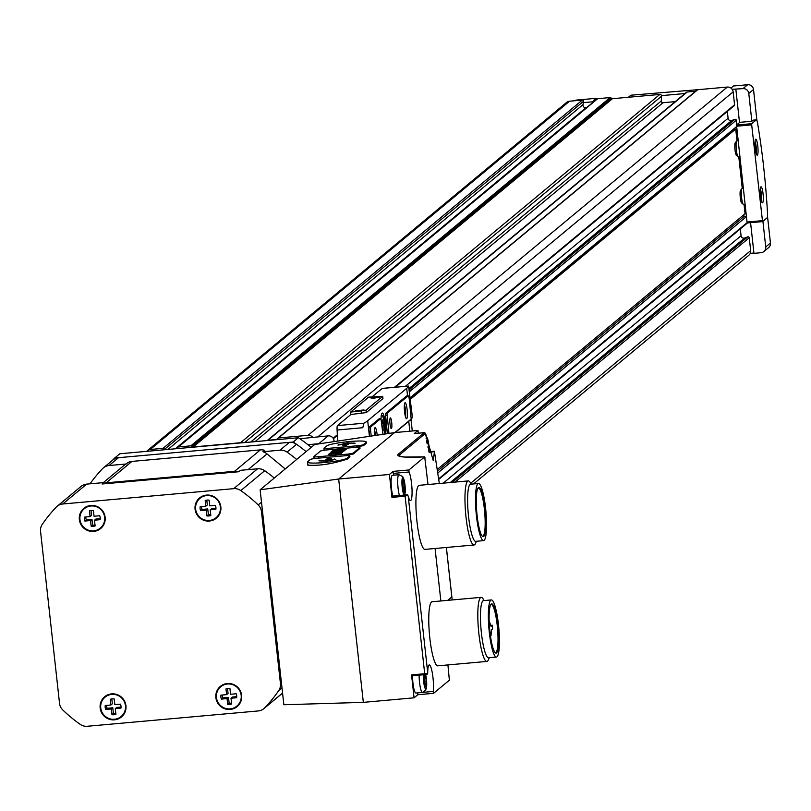 <?xml version="1.0" encoding="UTF-8"?>
<svg xmlns="http://www.w3.org/2000/svg" width="811" height="811" viewBox="0 0 811 811"><rect width="100%" height="100%" fill="white"/><g stroke="black" fill="none" stroke-linecap="round" stroke-linejoin="round"><path stroke-width="1.22" d="M319.858 443.729A5.363 5.241 -129.7 0 0 318.784 443.708L307.947 444.681M334.162 441.589L334.061 440.697A5.363 5.241 -129.7 0 0 328.212 435.872L299.837 438.741M595.152 100.564L593.267 100.736L596.186 98.313L596.318 99.591M698.068 89.676L630.897 95.201L628.413 97.259M756.916 120.484L753.51 89.545A5.363 5.241 -129.7 0 0 747.661 84.729L733.458 85.996L730.954 88.085M750.57 222.67L753.956 253.346L761.063 252.708A5.363 5.241 -129.7 0 0 763.901 251.542L768.615 247.629A5.363 5.241 -129.7 0 0 770.45 243.026L767.51 216.385M596.186 98.313L576.722 100.057A5.363 5.241 -129.7 0 0 574.543 100.757M593.784 101.71L583.302 102.642L583.504 101.304A1.075 1.044 -129.7 0 0 582.339 100.057L569.515 101.213A5.363 5.241 -129.7 0 0 566.666 102.379L147.399 450.652A5.363 5.241 -129.7 0 0 146.71 451.352M684.971 93.529L661.523 95.627A1.612 1.571 -129.7 0 0 659.819 94.441L612.437 98.699L193.17 446.973L240.553 442.725A1.612 1.571 -129.7 0 1 241.354 442.857M753.368 120.16A5.363 0.923 84.9 0 0 753.257 120.129A5.363 0.923 84.9 0 0 753.155 120.17L751.858 121.244L748.786 93.468A5.363 5.241 -129.7 0 0 742.947 88.642L732.151 89.291A5.363 5.241 -129.7 0 0 727.305 87.061L697.754 89.707A1.075 1.044 -129.7 0 0 697.044 90.082L278.092 438.102M473.533 483.944L748.847 255.252A5.363 5.241 -129.7 0 0 750.266 253.367L753.926 253.032M756.105 153.167A6.589 1.135 84.9 0 0 756.207 147.196A6.589 1.135 84.9 0 0 755.041 141.347M761.357 200.804A6.589 1.135 84.9 0 0 761.468 194.833A6.589 1.135 84.9 0 0 760.302 188.973M437.565 469.174L745.066 213.739L744.042 204.473M742.268 188.487L738.78 156.837M737.017 140.85L735.709 129.061L735.182 129.111L410.325 398.961M395.302 387.222L734.208 105.704A1.075 1.044 -129.7 0 0 734.573 104.791L733.144 91.876A5.363 5.241 -129.7 0 0 732.151 89.291M736.783 124.803L736.276 120.251A1.075 1.044 -129.7 0 0 734.847 119.349L731.684 120.515A2.676 2.626 -129.7 0 1 728.096 118.254L727.335 111.411M746.394 216.294L743.981 216.507L743.799 214.793M734.411 129.76L734.269 128.503M438.873 479.301L747.174 223.197A1.075 1.044 -129.7 0 0 747.397 222.954M750.266 253.367A5.363 5.241 -129.7 0 0 750.672 250.65L749.252 237.745A1.075 1.044 -129.7 0 0 747.813 236.842L744.66 238.008A2.676 2.626 -129.7 0 1 741.061 235.748L740.311 228.905M695.635 91.237L687.252 91.988A1.612 1.571 -129.7 0 0 686.4 92.332L267.214 440.535A1.612 1.571 -129.7 0 1 267.985 440.261L276.45 439.501A1.075 1.044 -129.7 0 0 277.159 439.126L277.778 438.356A1.075 1.044 -129.7 0 1 278.487 437.981L308.038 435.335A5.363 5.241 -129.7 0 1 312.884 437.565M612.437 98.699A1.075 1.044 -129.7 0 1 611.656 98.455L610.876 97.817A1.075 1.044 -129.7 0 0 610.105 97.573L597.707 98.678A1.075 1.044 -129.7 0 0 596.805 99.429M164.207 449.781L164.238 449.578A1.075 1.044 -129.7 0 0 163.072 448.341L150.248 449.487A5.363 5.241 -129.7 0 0 147.399 450.652M611.656 98.455L192.389 446.729L191.609 446.091A1.075 1.044 -129.7 0 0 190.838 445.847L178.44 446.962A1.075 1.044 -129.7 0 0 177.568 448.382L177.65 448.574M192.389 446.729A1.075 1.044 -129.7 0 0 193.17 446.973M736.489 126.658L410.184 397.714M746.424 216.628L438.062 472.772M743.981 216.507L437.798 470.846M675.228 101.618L663.033 102.713L255.029 441.63M661.523 95.627A1.612 1.571 -129.7 0 1 661.583 96.174L661.279 100.99A1.612 1.571 -129.7 0 0 663.033 102.713M586.566 107.701L585.907 107.762A2.676 2.626 -129.7 0 1 582.997 104.66L583.302 102.642M738.051 140.759L736.905 140.861A8.039 1.389 84.9 0 0 736.672 141.002L735.283 142.716A6.437 1.105 84.9 0 0 735.009 149.863A6.437 1.105 84.9 0 0 736.418 155.337L738.081 156.776A8.039 1.389 84.9 0 0 738.334 156.878L739.814 156.746M743.312 188.385L742.156 188.487A8.039 1.389 84.9 0 0 741.933 188.639L740.544 190.352A6.437 1.105 84.9 0 0 740.271 197.499A6.437 1.105 84.9 0 0 741.67 202.973L743.342 204.413A8.039 1.389 84.9 0 0 743.596 204.514L745.076 204.382M735.709 129.061L410.366 399.316M763.901 251.542A5.363 5.241 -129.7 0 0 765.736 246.949L762.908 221.302M735.851 89.281L739.52 122.532M751.858 121.244L739.764 122.329L736.5 125.046L747.022 222.042L747.286 222.964L762.563 221.585L767.115 217.804A5.363 0.923 84.9 0 0 767.53 213.455A150.106 25.871 84.9 0 0 757.525 122.887A5.363 0.923 84.9 0 0 756.41 119.846A5.363 0.923 84.9 0 0 756.308 119.896L751.756 123.677L751.696 124.874L762.543 221.596L747.286 222.964M755.213 148.241A8.039 1.389 84.9 0 0 756.967 155.083A8.039 1.389 84.9 0 0 757.88 147.055A8.039 1.389 84.9 0 0 755.558 139.31A8.039 1.389 84.9 0 0 755.213 148.241M760.475 195.877A8.039 1.389 84.9 0 0 762.228 202.72A8.039 1.389 84.9 0 0 763.141 194.681A8.039 1.389 84.9 0 0 760.809 186.946A8.039 1.389 84.9 0 0 760.475 195.877M741.933 188.639A8.039 1.389 84.9 0 0 741.589 197.57A8.039 1.389 84.9 0 0 743.342 204.413M736.672 141.002A8.039 1.389 84.9 0 0 736.337 149.934A8.039 1.389 84.9 0 0 738.081 156.776M382.042 426.028L383.715 425.876L382.093 426.515M381.9 424.782L382.336 419.946L383.715 425.876M383.056 426.424L383.116 430.844L382.67 426.748L382.123 426.799M382.163 427.164L382.67 426.748M381.2 416.155A10.188 1.754 -95.1 0 1 381.819 415.252A10.188 1.754 -95.1 0 1 384.353 424.041A10.188 1.754 -95.1 0 1 384.394 434.098M395.281 432.516L410.214 420.118A160.831 18.704 -6.3 0 0 412.292 416.682L408.592 386.066A160.831 18.704 173.7 0 1 406.706 388.357L367.697 420.767A160.831 18.704 173.7 0 1 363.855 423.23L337.488 425.593A5.363 0.923 84.9 0 0 337.082 430.012A257.33 44.352 84.9 0 0 337.761 441.052M382.873 398.617L366.268 412.606L350.849 414.492L337.488 425.593M382.437 388.418A5.363 0.923 84.9 0 0 382.326 388.388A5.363 0.923 84.9 0 0 382.224 388.439L372.097 396.843M381.048 418.506A12.327 2.129 -95.1 0 1 381.961 413.275A12.327 2.129 -95.1 0 1 385.387 423.697A12.327 2.129 -95.1 0 1 385.691 433.905M382.954 434.311L380.957 418.446L379.345 418.598L369.36 426.9A4.288 0.74 84.9 0 0 369.137 431.705L369.644 436.298M406.747 395.971A4.288 0.74 84.9 0 0 406.656 395.95A4.288 0.74 84.9 0 0 406.564 395.991L385.438 413.539L387.374 433.652M350.585 412.11L368.589 397.157L382.691 396.315L366.004 410.224L350.585 412.11L350.849 414.492M411.187 406.656L412.292 416.682M382.224 388.439L408.592 386.066L382.326 388.388M337.082 430.012L362.801 427.711L363.855 423.23M394.906 432.557L411.177 419.044L409.302 399.509A4.288 0.74 84.9 0 0 408.227 395.809A4.288 0.74 84.9 0 0 408.146 395.849L387.009 413.397L388.945 433.419M407.142 409.677A8.039 1.389 -95.1 0 1 406.321 418.648A8.039 1.389 -95.1 0 1 404.476 410.873A8.039 1.389 -95.1 0 1 404.912 402.885A8.039 1.389 -95.1 0 1 407.142 409.677M391.713 422.501A5.363 0.923 -95.1 0 1 391.338 428.553A5.363 0.923 -95.1 0 1 389.939 423.291A5.363 0.923 -95.1 0 1 390.375 417.868A5.363 0.923 -95.1 0 1 391.713 422.501M380.957 418.446L370.931 426.758A4.288 0.74 84.9 0 0 370.718 431.564L371.215 436.065M374.449 435.588A8.039 1.389 -95.1 0 1 374.905 427.813A8.039 1.389 -95.1 0 1 377.135 434.605A8.039 1.389 -95.1 0 1 377.196 435.172M374.388 429.84A6.589 1.135 -95.1 0 1 375.483 434.929A6.589 1.135 -95.1 0 1 375.534 435.426M404.395 404.912A6.589 1.135 -95.1 0 1 405.49 410.001A6.589 1.135 -95.1 0 1 405.459 416.742M374.51 398.089L379.436 397.106L370.972 398.039L374.51 398.089M359.08 410.903L364.007 409.93L355.532 410.863L359.08 410.903M112.364 460.405A144.753 141.59 50.3 0 1 114.696 458.033L119.846 453.765L298.367 437.747A144.753 141.59 50.3 0 1 311.242 447.348M114.696 458.033L293.217 442.015A144.753 141.59 50.3 0 1 306.092 451.615A144.753 141.59 50.3 0 0 296.532 444.286A10.725 10.492 50.3 0 0 289.415 442.36L118.497 457.698A10.725 10.492 50.3 0 0 112.82 460.03L103.382 467.866A10.725 10.492 50.3 0 1 109.069 465.524L126.161 463.993L127.874 462.574A11.526 11.273 50.3 0 1 131.94 461.408L260.372 449.882A11.526 11.273 50.3 0 1 264.609 450.308L262.896 451.727A11.526 11.273 50.3 0 1 267.022 453.917L248.105 469.64M298.367 437.747L293.217 442.015M418.273 433.196L417.979 430.479L394.572 432.587L314.668 444.499L260.128 489.803L283.86 704.749L363.328 702.367L414.076 697.815L417.797 694.723L433.571 693.314L449.365 680.196L447.925 664.919M308.068 464.723L307.805 465.139C319.199 465.97 332.368 463.963 347.28 459.097L349.835 456.765M344.523 455.812L353.495 453.937L359.912 448.402M354.6 447.449L363.571 445.574L366.146 443.435L366.298 442.015A20.103 2.342 -6.3 0 0 347.797 441.711A20.103 2.342 -6.3 0 0 326.59 445.989L324.015 448.128A5.363 0.618 -6.3 0 0 323.944 448.24A5.363 0.618 -6.3 0 0 328.425 448.361L357.347 445.766A5.363 0.618 -6.3 0 0 363.47 444.58L366.035 442.451A20.103 2.342 -6.3 0 0 366.298 442.015M260.128 489.803L338.663 479.017L363.328 702.367M394.572 432.587L338.663 479.017L389.422 474.465L391.956 497.386L405.105 496.2L424.7 673.718L427.62 673.779L426.971 674.458M425.268 673.992L411.927 675.188L411.816 675.816L411.552 674.894L414.076 697.815M393.923 475.175A15.014 2.585 84.9 0 0 393.264 473.411L393.132 471.384L389.422 474.465M393.132 471.384L408.916 469.964L424.7 456.857L428.005 484.532M417.979 430.479L414.259 433.571L424.244 432.668L398.373 454.16A1.075 1.044 50.3 0 1 399.509 454.941A321.663 314.638 50.3 0 1 399.894 456.299M489.317 657.711L488.435 659.769A32.166 5.545 -95.1 0 1 486.894 661.431L437.849 665.831A32.166 5.545 -95.1 0 1 429.83 638.064A32.166 5.545 -95.1 0 1 432.101 601.752L481.146 597.352A32.166 5.545 -95.1 0 1 482.95 598.711L484.197 600.576M476.462 541.272L475.581 543.329A32.166 5.545 -95.1 0 1 474.04 544.992L424.994 549.392A32.166 5.545 -95.1 0 1 416.976 521.625A32.166 5.545 -95.1 0 1 419.246 485.313L468.292 480.913A32.166 5.545 -95.1 0 1 470.096 482.271L471.343 484.137M423.129 692.341L433.267 691.428L433.55 693.324L417.777 694.733L417.483 692.898M435.071 548.489L440.86 600.961M398.373 454.16A43.814 5.089 173.7 0 0 424.7 456.857L424.974 457.586M408.916 469.964L409.038 472.002A15.014 2.585 84.9 0 1 411.978 488.658A15.014 2.585 84.9 0 1 410.508 500.6A15.014 2.585 84.9 0 1 408.207 496.068L407.365 494.801M433.267 691.428A15.014 2.585 84.9 0 0 432.598 674.732A15.014 2.585 84.9 0 0 429.272 664.929A15.014 2.585 84.9 0 0 427.711 672.664L427.62 673.779M407.892 495.156L405.105 496.2M429.12 452.305L434.443 451.626L439.339 483.518M414.309 433.561L424.386 432.648L425.542 433.317L433.236 460.607L434.443 451.626M477.882 488.232A24.178 4.167 -95.1 0 1 478.348 488.029A24.178 4.167 -95.1 0 1 484.654 511.741A24.178 4.167 -95.1 0 1 482.667 536.193A24.178 4.167 -95.1 0 1 482.18 536.081M57.084 506.328A10.725 10.492 50.3 0 1 62.771 503.986L233.69 488.658A10.725 10.492 50.3 0 1 240.806 490.584A144.753 141.59 50.3 0 1 258.172 504.908A10.725 10.492 50.3 0 1 261.456 511.559L280.444 683.551A10.725 10.492 50.3 0 1 278.68 690.658A144.753 141.59 50.3 0 1 264.781 707.79A10.725 10.492 50.3 0 1 258.233 710.943L87.304 726.271A10.725 10.492 50.3 0 1 80.188 724.345A144.753 141.59 50.3 0 1 62.822 710.02A10.725 10.492 50.3 0 1 59.538 703.37L40.55 531.377A10.725 10.492 50.3 0 1 42.314 524.271A144.753 141.59 50.3 0 1 56.212 507.139A10.725 10.492 50.3 0 1 57.084 506.328L81.009 486.458A10.725 10.492 50.3 0 1 86.686 484.116L103.778 482.586L102.064 484.005A11.526 11.273 50.3 0 1 106.129 482.839L234.561 471.323A11.526 11.273 50.3 0 1 238.799 471.738L102.064 484.005M103.301 482.626L124.113 465.342A11.526 11.273 50.3 0 1 126.161 463.993M274.29 478.044A144.753 141.59 50.3 0 0 264.731 470.715A10.725 10.492 50.3 0 0 257.604 468.778L240.512 470.319L238.799 471.738M262.896 451.727L279.988 450.196A10.725 10.492 50.3 0 1 287.104 452.122A144.753 141.59 50.3 0 1 296.664 459.452M90.011 483.822A144.753 141.59 50.3 0 1 102.51 468.677A10.725 10.492 50.3 0 1 103.382 467.866M285.239 468.951L267.022 453.917M230.182 709.453A13.138 12.844 -129.7 0 0 239.194 688.995A13.138 12.844 -129.7 0 0 216.882 691.002A13.138 12.844 -129.7 0 0 230.182 709.453M114.473 719.833A13.138 12.844 -129.7 0 0 123.485 699.376A13.138 12.844 -129.7 0 0 101.162 701.383A13.138 12.844 -129.7 0 0 114.473 719.833M93.671 531.418A13.138 12.844 -129.7 0 0 102.683 510.96A13.138 12.844 -129.7 0 0 80.36 512.968A13.138 12.844 -129.7 0 0 93.671 531.418M209.38 521.037A13.138 12.844 -129.7 0 0 218.402 500.58A13.138 12.844 -129.7 0 0 196.08 502.587A13.138 12.844 -129.7 0 0 209.38 521.037M209.38 520.459A12.601 12.327 -129.7 0 0 217.49 500.144A12.601 12.327 -129.7 0 0 196.586 512.714A12.601 12.327 -129.7 0 0 209.38 520.459M205.822 506.216L200.155 506.723A8.039 7.867 -129.7 0 0 200.591 510.687L206.258 510.18L206.886 515.887A8.039 7.867 -129.7 0 0 210.83 515.532L210.201 509.825L215.868 509.318A8.039 7.867 -129.7 0 0 215.432 505.354L209.765 505.861L209.137 500.154A8.039 7.867 -129.7 0 0 205.193 500.509L205.822 506.216L207.322 504.969L206.785 500.123M216.172 517.621A12.601 12.327 -129.7 0 0 216.273 517.53A12.601 12.327 -129.7 0 0 217.703 499.961A12.601 12.327 -129.7 0 0 200.074 498.238M93.671 530.84A12.601 12.327 -129.7 0 0 101.77 510.524A12.601 12.327 -129.7 0 0 80.877 523.095A12.601 12.327 -129.7 0 0 93.671 530.84M90.102 516.597L84.435 517.104A8.039 7.867 -129.7 0 0 84.871 521.067L90.538 520.561L91.177 526.268A8.039 7.867 -129.7 0 0 95.12 525.913L94.492 520.206L100.158 519.699A8.039 7.867 -129.7 0 0 99.712 515.735L94.046 516.242L93.417 510.535A8.039 7.867 -129.7 0 0 89.474 510.889L90.102 516.597L91.552 515.39L91.014 510.514M100.452 528.002A12.601 12.327 -129.7 0 0 101.993 510.342A12.601 12.327 -129.7 0 0 84.354 508.619M114.473 719.256A12.601 12.327 -129.7 0 0 122.573 698.94A12.601 12.327 -129.7 0 0 101.679 711.511A12.601 12.327 -129.7 0 0 114.473 719.256M110.904 705.012L105.237 705.519A8.039 7.867 -129.7 0 0 105.673 709.483L111.34 708.976L111.969 714.684A8.039 7.867 -129.7 0 0 115.922 714.329L115.284 708.621L120.951 708.115A8.039 7.867 -129.7 0 0 120.515 704.151L114.848 704.658L114.219 698.95A8.039 7.867 -129.7 0 0 110.276 699.305L110.904 705.012L112.354 703.806L111.806 698.92M121.255 716.417A12.601 12.327 -129.7 0 0 122.796 698.758A12.601 12.327 -129.7 0 0 105.156 697.034M230.182 708.875A12.601 12.327 -129.7 0 0 238.292 688.559A12.601 12.327 -129.7 0 0 217.389 701.13A12.601 12.327 -129.7 0 0 230.182 708.875M226.624 694.632L220.957 695.139A8.039 7.867 -129.7 0 0 221.393 699.102L227.06 698.595L227.688 704.303A8.039 7.867 -129.7 0 0 231.632 703.948L231.003 698.241L236.67 697.734A8.039 7.867 -129.7 0 0 236.234 693.77L230.567 694.277L229.939 688.569A8.039 7.867 -129.7 0 0 225.985 688.924L226.624 694.632L228.063 693.425L227.526 688.539M236.974 706.036A12.601 12.327 -129.7 0 0 237.076 705.945A12.601 12.327 -129.7 0 0 238.505 688.377A12.601 12.327 -129.7 0 0 220.866 686.653M201.574 506.591A8.039 7.867 -129.7 0 0 202.091 509.44L200.591 510.687M202.091 509.44L207.758 508.933L206.258 510.18M207.758 508.933L208.386 514.64L206.886 515.887M208.386 514.64A8.039 7.867 -129.7 0 0 210.738 514.671M215.949 508.203L211.701 508.578L210.201 509.825M222.315 695.017A8.039 7.867 -129.7 0 0 222.832 697.906L221.393 699.102M222.832 697.906L228.499 697.399L227.06 698.595M228.499 697.399L229.128 703.096L227.688 704.303M229.128 703.096A8.039 7.867 -129.7 0 0 231.54 703.127M236.751 696.659L232.443 697.044L231.003 698.241M106.606 705.398A8.039 7.867 -129.7 0 0 107.123 708.287L105.673 709.483M107.123 708.287L112.79 707.78L111.34 708.976M112.79 707.78L113.418 713.477L111.969 714.684M113.418 713.477A8.039 7.867 -129.7 0 0 115.831 713.508M121.032 707.04L116.733 707.425L115.284 708.621M85.804 516.982A8.039 7.867 -129.7 0 0 86.321 519.871L84.871 521.067M86.321 519.871L91.988 519.364L90.538 520.561M91.988 519.364L92.616 525.062L91.177 526.268M92.616 525.062A8.039 7.867 -129.7 0 0 95.029 525.092M100.229 518.624L95.931 519.01L94.492 520.206M477.081 515.35A24.715 4.258 -95.1 0 1 478.115 487.898A24.715 4.258 -95.1 0 1 485.272 511.69A24.715 4.258 -95.1 0 1 482.464 536.375A24.715 4.258 -95.1 0 1 477.081 515.35M476.442 515.877A28.679 4.947 -95.1 0 1 478.47 483.498A28.679 4.947 -95.1 0 1 485.951 511.629A28.679 4.947 -95.1 0 1 483.589 540.633A28.679 4.947 -95.1 0 1 476.442 515.877M483.589 540.633L475.702 541.342A28.679 4.947 -95.1 0 1 468.555 516.587A28.679 4.947 -95.1 0 1 470.573 484.208L478.47 483.498M474.04 544.992A32.166 5.545 -95.1 0 1 466.021 517.225A32.166 5.545 -95.1 0 1 468.292 480.913M490.736 604.671A24.178 4.167 -95.1 0 1 491.202 604.469A24.178 4.167 -95.1 0 1 497.508 628.18A24.178 4.167 -95.1 0 1 495.521 652.632A24.178 4.167 -95.1 0 1 495.034 652.52M489.935 631.789A24.715 4.258 -95.1 0 1 490.969 604.337A24.715 4.258 -95.1 0 1 498.126 628.12A24.715 4.258 -95.1 0 1 495.318 652.804A24.715 4.258 -95.1 0 1 489.935 631.789M489.297 632.316A28.679 4.947 -95.1 0 1 491.324 599.937A28.679 4.947 -95.1 0 1 498.806 628.059A28.679 4.947 -95.1 0 1 496.444 657.072A28.679 4.947 -95.1 0 1 489.297 632.316M496.444 657.072L488.557 657.782A28.679 4.947 -95.1 0 1 481.41 633.026A28.679 4.947 -95.1 0 1 483.427 600.647L491.324 599.937M486.894 661.431A32.166 5.545 -95.1 0 1 478.875 633.665A32.166 5.545 -95.1 0 1 481.146 597.352M490.057 632.894L491.03 635.662L491.446 629.468L492.581 628.951L492.236 625.21L490.959 626.041M491.841 625.96L491.121 626.558L489.58 621.986L489.327 624.703M406.311 495.298L392.027 496.17L391.956 497.386M392.869 496.099A11.79 2.038 -95.1 0 1 391.5 488.627A11.79 2.038 -95.1 0 1 392.331 475.317L398.911 474.729L402.682 476.523L404.436 481.41L405.236 488.496L404.699 495.034M423.413 674.782A8.657 1.49 -95.1 0 0 423.646 681.534A8.657 1.49 -95.1 0 0 426.353 688.204A8.657 1.49 -95.1 0 0 425.643 674.58L426.677 682.73L425.856 690.009L422.46 692.452L415.881 693.05A11.79 2.038 -95.1 0 1 412.941 682.862A11.79 2.038 -95.1 0 1 412.546 675.756M426.576 441.397A6.437 1.105 -95.1 0 1 428.259 442.005A6.437 1.105 -95.1 0 1 428.837 451.311M427.042 443.881L428.411 443.759L428.502 450.085M426.839 442.847L427.083 439.785L428.411 443.759M402.874 486.975A6.437 1.105 -95.1 0 1 403.817 480.193A6.437 1.105 -95.1 0 1 405.024 491.192A6.437 1.105 -95.1 0 1 402.874 486.975M404.567 483.832L404.567 492.378L403.594 490.462L402.814 482.94L403.239 479.859L404.223 481.775L404.567 483.832L402.692 483.995M425.339 674.61A6.437 1.105 -95.1 0 1 426.454 685.559A6.437 1.105 -95.1 0 1 424.325 681.21A6.437 1.105 -95.1 0 1 424.335 674.691M424.143 678.229L426.018 678.067L426.444 683.531L426.018 686.613L425.035 684.697L424.558 674.671M424.964 674.904L426.018 678.067M355.015 443.151L347.361 442.948L337.923 445.107L344.868 444.012L342.85 445.695L345.851 445.533L349.075 443.627L355.036 443.353M359.82 447.611A5.363 0.618 -6.3 0 0 359.891 447.5A5.363 0.618 -6.3 0 0 355.421 447.368L326.488 449.963A5.363 0.618 -6.3 0 0 320.375 451.149L313.938 456.492A5.363 0.618 -6.3 0 0 313.877 456.613A5.363 0.618 -6.3 0 0 318.348 456.735L347.27 454.14A5.363 0.618 -6.3 0 0 353.393 452.954L359.82 447.611L359.932 448.595M344.016 450.997L344.746 450.399L331.598 451.575L330.868 452.183A6.731 0.781 -6.3 0 0 330.847 452.244A6.731 0.781 -6.3 0 0 336.737 452.376A6.731 0.781 -6.3 0 0 344.016 450.997M344.999 450.176L346.54 448.899L333.392 450.075L331.851 451.362L334.821 450.156L339.028 449.781L337.893 450.723L339.606 450.571L340.742 449.629L344.553 449.284L343.286 450.338L344.999 450.176M342.252 452.457L328.232 454.373L340.802 453.673L342.252 452.457M342.749 452.051L329.296 453.481L342.749 452.051M345.344 455.741L316.412 458.337A5.363 0.618 -6.3 0 0 310.299 459.523L307.724 461.652A20.103 2.342 -6.3 0 0 307.47 462.098A20.103 2.342 -6.3 0 0 325.961 462.392A20.103 2.342 -6.3 0 0 347.179 458.114L349.744 455.985A5.363 0.618 -6.3 0 0 349.815 455.863A5.363 0.618 -6.3 0 0 345.344 455.741M330.422 458.347L327.086 458.773L325.089 460.435L318.946 460.871L326.803 461.124L335.795 459.34L329.296 460.06L331.314 458.377L330.422 458.347L330.493 459.067M348.456 444.144L344.949 444.763M344.645 445.634L344.868 444.012M329.661 459.756L327.238 460.101L325.85 461.246M325.181 461.256L325.089 460.435M329.357 460.628L329.296 460.06M340.529 453.694L340.417 452.629M339.91 453.755L339.839 453.106M333.524 451.21L333.392 450.075M339.12 450.612L339.028 449.781M344.655 450.206L344.553 449.284M331.699 452.528L331.598 451.575M342.597 450.804L332.703 452.011A4.856 0.568 -6.3 0 0 332.703 452.051A4.856 0.568 -6.3 0 0 336.91 452.153A4.856 0.568 -6.3 0 0 342.171 451.169L342.597 450.804L342.678 451.453M318.784 443.708L328.212 435.872M576.722 100.057L576.043 100.625M747.661 84.729L742.947 88.642M610.105 97.573L190.838 445.847M597.707 98.678L178.44 446.962M727.305 87.061L308.038 435.335M697.754 89.707L278.487 437.981M582.339 100.057L163.072 448.341M569.515 101.213L150.248 449.487M750.672 250.65L470.725 483.204M749.252 237.745L455.083 482.099M734.573 104.791L394.47 387.293M337.366 434.737L333.149 438.234M733.144 91.876L317.912 436.805M736.276 120.251L409.484 391.713M332.723 441.802L334.061 440.697M747.124 222.63L438.812 478.743M747.813 236.842L452.254 482.352M744.66 238.008L450.287 482.535M741.061 235.748L443.211 483.163M734.847 119.349L409.251 389.807M731.684 120.515L409.089 388.479M728.096 118.254L405.388 386.32M277.686 438.477L276.45 439.501M687.252 91.988L267.985 440.261M661.279 100.99L250.721 442.015M661.583 96.174L244.567 442.573M659.819 94.441L240.553 442.725M610.876 97.817L191.609 446.091M583.504 101.304L164.238 449.578M582.997 104.66L167.918 449.446M585.907 107.762L175.369 448.777M770.45 243.026L765.736 246.949M753.51 89.545L748.786 93.468M753.155 120.17L756.308 119.896M736.5 125.046L751.756 123.677M736.449 126.242L751.696 124.874M747.022 222.042L762.279 220.673M616.208 98.354L611.707 98.496A14.74 14.426 50.3 0 1 616.127 98.364M369.421 436.338L367.697 420.767M407.538 395.869L406.706 388.357M409.849 431.209L408.754 421.325M387.009 413.397L385.438 413.539M408.146 395.849L406.564 395.991M386.928 415.202L385.357 415.344M370.931 426.758L369.36 426.9M380.927 418.456L379.345 418.598M370.718 431.564L369.137 431.705M366.004 410.224L366.268 412.606M361.108 411.167L361.371 413.549M382.63 396.407L382.893 398.789M411.552 674.894L424.7 673.718M408.207 496.068L427.711 672.664M446.354 547.476L451.818 596.937L447.702 600.353M425.542 433.317L399.509 454.941A42.76 4.967 173.7 0 0 398.961 455.894M131.94 461.408L106.129 482.839M260.372 449.882L234.561 471.323M279.988 450.196L289.415 442.36M109.069 465.524L118.497 457.698M287.104 452.122L296.532 444.286M86.686 484.116L62.771 503.986M257.604 468.778L233.69 488.658M262.44 510.748L261.456 511.559M281.427 682.73L280.444 683.551M264.731 470.715L240.806 490.584M261.487 502.151L258.172 504.908M281.995 687.9L278.68 690.658M282.563 693.02L264.781 707.79M492.155 625.301L490.767 625.423M393.264 473.411L409.038 472.002M426.099 438.325A8.657 1.49 -95.1 0 1 428.188 440.971A8.657 1.49 -95.1 0 1 429.029 451.991M402.205 487.299A8.657 1.49 -95.1 0 1 403.462 478.166A8.657 1.49 -95.1 0 1 405.105 492.976A8.657 1.49 -95.1 0 1 402.205 487.299M399.438 495.511A11.79 2.038 -95.1 0 1 398.069 488.04A11.79 2.038 -95.1 0 1 398.911 474.729M422.46 692.452A11.79 2.038 -95.1 0 1 419.52 682.274A11.79 2.038 -95.1 0 1 419.125 675.168M427.742 447.033L428.755 446.942M426.991 441.904L427.681 441.843M403.219 487.168L404.922 487.016M403.29 489.428L404.831 489.297M403.148 481.977L403.837 481.916M424.66 681.402L426.363 681.25M424.731 683.673L426.272 683.531M424.599 676.212L425.288 676.151M363.571 445.574L363.47 444.58M366.146 443.435L366.035 442.451M324.248 450.227L324.045 448.341M328.577 449.781L328.425 448.361M357.489 447.033L357.347 445.766M314.171 458.59L313.969 456.705M318.5 458.144L318.348 456.735M347.412 455.397L347.27 454.14M353.495 453.937L353.393 452.954M347.28 459.097L347.179 458.114M349.855 456.968L349.744 455.985M348.953 443.729L348.852 442.806M347.513 444.266L347.361 442.948M338.856 445.127L338.795 444.6M328.455 459.857L328.313 458.539M327.238 460.101L327.086 458.773M321.399 461.043L321.308 460.232M334.608 459.614L334.548 459.046M337.396 435.325L333.402 438.65M697.186 89.94L277.92 438.214M597.139 98.912L177.873 447.196M753.257 120.129L756.41 119.846M412.282 430.996L410.995 419.399M408.227 395.809L406.656 395.95M382.691 396.315L382.954 398.688M381.819 415.252L381.312 415.293M446.395 547.476L452.193 599.947M282.573 693.101L263.91 708.601M492.236 625.21L490.746 625.342M491.03 635.662L490.422 635.723M424.731 456.846L404.689 457.039L398.982 455.975M429.06 451.686L434.209 451.22M392.027 496.17L407.325 494.801M411.816 675.816L426.9 674.468M425.826 435.7L428.269 441.336L429.039 452.021M426.981 442.096L427.843 442.015M403.28 489.398L404.892 489.256M403.148 482.16L404.01 482.079M424.731 683.632L426.333 683.491M424.589 676.394L425.451 676.313M324.167 450.237L323.944 448.24M360.003 448.483L359.891 447.5M314.09 458.6L313.877 456.613M307.805 465.139L307.47 462.098M349.926 456.857L349.815 455.863"/></g></svg>
